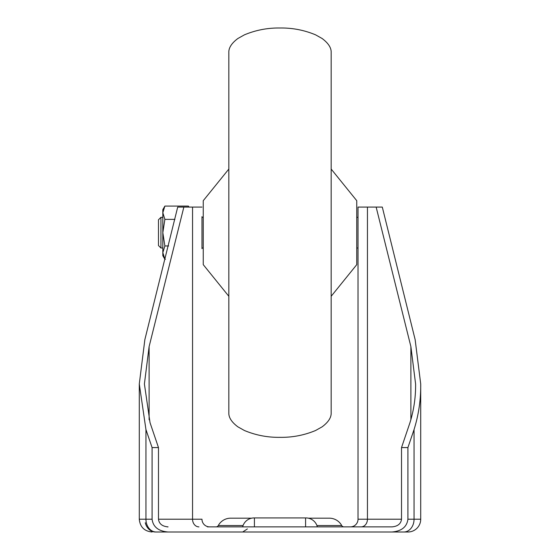 <?xml version="1.0" encoding="UTF-8"?>
<svg xmlns="http://www.w3.org/2000/svg" width="560" height="560" viewBox="0 0 560 560"><rect width="100%" height="100%" fill="white"/><g stroke="black" fill="none" stroke-linecap="round" stroke-linejoin="round"><path stroke-width="0.84" d="M343.959 526.883A2.555 2.555 0 0 1 341.712 525.546A14.07 14.07 0 0 0 329.343 518.182L308.364 518.182A11.767 11.767 0 0 0 305.928 517.93L305.928 517.93A11.767 11.767 0 0 1 317.352 526.883M216.041 526.883A2.555 2.555 0 0 0 218.288 525.546A14.07 14.07 0 0 1 230.657 518.182L251.636 518.182M254.415 526.883L254.415 517.93L305.585 517.93L305.585 526.883M242.648 526.883A11.767 11.767 0 0 1 254.072 517.93M420.714 519.211A12.789 12.789 0 0 1 407.918 532L403.823 532L407.918 532A12.789 12.789 0 0 0 420.714 519.211L420.714 383.978C420.903 399.518 418.684 414.708 414.057 429.548L407.918 447.573L407.918 519.211L420.714 519.211M401.52 447.573L401.52 519.211L367.451 519.211L367.451 207.088L376.152 207.088L410.886 346.605L415.597 383.978C415.751 397.173 413.875 410.074 409.962 422.695L401.52 447.573L407.918 447.573M376.152 207.088L382.298 207.088L415.142 339.626L420.714 383.978M352.59 532L392.917 532M404.495 532L397.789 532L404.495 532M414.057 429.548L414.057 519.211A12.789 10.234 90 0 1 403.823 532L156.177 532A12.789 10.234 90 0 1 145.943 519.211L152.082 519.211C153.097 526.925 158.431 531.188 168.07 532M207.41 532L167.083 532M401.52 519.211C400.911 523.838 397.712 526.393 391.93 526.883L207.41 526.883M167.083 526.883L168.07 526.883C162.288 526.393 159.089 523.838 158.48 519.211L158.48 447.573L150.038 422.695L144.403 383.978L149.114 346.605L183.848 207.088L192.549 207.088L192.549 519.211L158.48 519.211M201.971 248.661L201.971 216.678M367.451 207.088L358.029 207.088L358.029 519.211A7.672 7.672 0 0 1 350.357 526.883M152.082 519.211L152.082 447.573L158.48 447.573M391.93 532C401.569 531.188 406.903 526.925 407.918 519.211M152.082 447.573L145.943 429.548L139.286 383.978L144.858 339.626L177.702 207.088L183.848 207.088M201.971 207.088L192.549 207.088M209.643 526.883A7.672 7.672 0 0 1 201.971 519.211A7.672 7.672 0 0 0 209.643 526.883A7.672 7.672 0 0 1 201.971 519.211L192.549 519.211A7.672 6.391 -90 0 0 198.94 526.883M228.83 336.903L228.83 413.035C228.718 417.627 231.735 422.233 237.881 426.839L244.398 430.493C255.766 435.239 267.631 437.521 280 437.339C292.369 437.521 304.234 435.239 315.602 430.493L322.119 426.839C328.265 422.233 331.282 417.627 331.17 413.035L331.17 52.304C331.282 47.712 328.265 43.113 322.119 38.5L315.602 34.853C304.234 30.1 292.369 27.818 280 28C267.631 27.818 255.766 30.1 244.398 34.853L237.881 38.5C231.735 43.113 228.718 47.712 228.83 52.304L228.83 336.903M331.17 296.282L356.748 264.649L356.748 200.69L331.17 169.057M228.83 169.057L203.252 200.69L203.252 264.649L228.83 296.282M160.944 248.017L160.944 217.322L158.48 219.786L158.48 245.553L160.944 248.017L162.827 248.017M174.888 219.373L164.885 219.373L162.827 212.73L164.885 206.08L162.827 209.643L162.827 255.696L164.885 259.259L165.438 259.259M164.885 259.259L162.827 252.609L164.885 245.966L168.644 245.966M164.885 219.373L162.827 232.673L164.885 245.966M188.944 207.088L188.398 206.08L164.885 206.08M196.854 207.088L190.456 207.088M341.712 525.546L316.939 525.546M243.061 525.546L218.288 525.546M145.943 429.548L145.943 519.211L139.286 519.211C140.049 526.974 144.312 531.244 152.082 532C144.312 531.244 140.049 526.974 139.286 519.211L139.286 383.978M149.114 346.605L149.114 419.783M410.886 346.605L410.886 419.783M145.278 522.753A12.789 10.647 90 0 0 155.505 532M361.06 526.883A7.672 6.391 -90 0 0 367.451 519.211L358.029 519.211M247.38 528.927L242.69 532M201.971 248.017L203.252 248.017M356.748 248.017L358.029 248.017M160.944 217.322L162.827 217.322M201.971 217.322L203.252 217.322M356.748 217.322L358.029 217.322M188.979 207.088L188.398 206.08"/></g></svg>
